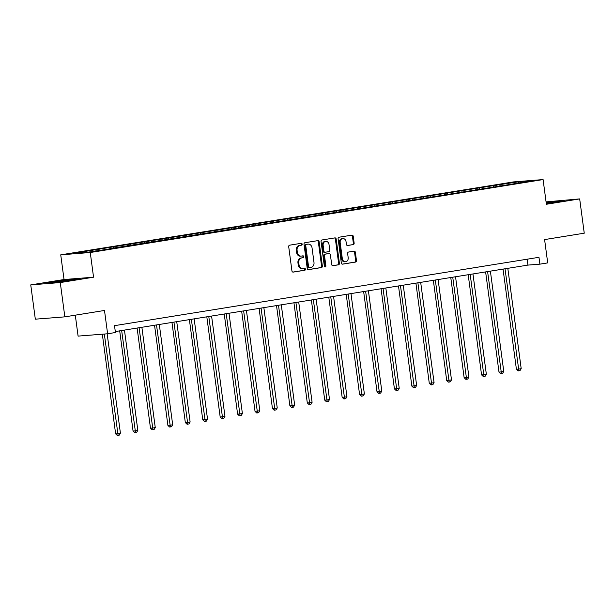 <?xml version="1.0" encoding="UTF-8"?>
<svg xmlns="http://www.w3.org/2000/svg" width="615" height="615" viewBox="0 0 615 615"><rect width="100%" height="100%" fill="white"/><g stroke="black" fill="none" stroke-linecap="round" stroke-linejoin="round"><path stroke-width="0.92" d="M302.165 244.124A0.953 0.776 85.5 0 0 301.273 243.302L289.627 245.177A1.361 1.107 85.5 0 0 288.704 246.7L291.94 270.938A1.361 1.107 85.5 0 0 293.217 272.107L304.863 270.231A0.953 0.776 85.5 0 0 304.617 268.348L303.11 268.586A4.351 3.552 85.5 0 1 302.872 268.617A4.351 3.552 85.5 0 1 299.021 264.842L298.752 262.828A4.351 3.552 85.5 0 1 301.688 257.954L303.195 257.708A0.953 0.776 85.5 0 0 302.941 255.825L301.435 256.063A4.351 3.552 85.5 0 1 301.204 256.094A4.351 3.552 85.5 0 1 297.353 252.327L297.083 250.305A4.351 3.552 85.5 0 1 300.02 245.431L301.527 245.185A0.953 0.776 85.5 0 0 302.165 244.124M301.204 256.094L300.404 256.155A4.351 3.552 85.5 0 1 296.553 252.388L296.284 250.367A4.351 3.552 85.5 0 1 299.221 245.493L300.727 245.247A0.953 0.776 85.5 0 0 300.766 243.386M292.871 272.091L304.071 270.293A0.953 0.776 85.5 0 0 304.102 268.424M302.872 268.617L302.073 268.678A4.351 3.552 85.5 0 1 298.229 264.904L297.96 262.889A4.351 3.552 85.5 0 1 300.889 258.016L302.396 257.77A0.953 0.776 85.5 0 0 302.434 255.909M353.225 244.632A1.361 1.107 85.5 0 0 354.14 243.11L353.233 236.306A1.361 1.107 85.5 0 0 351.957 235.138L339.019 237.221A1.361 1.107 85.5 0 0 338.104 238.743L341.333 262.982A1.361 1.107 85.5 0 0 342.609 264.15L355.547 262.067A1.361 1.107 85.5 0 0 356.462 260.545L355.37 252.327A1.361 1.107 85.5 0 0 354.094 251.158L348.559 252.05A1.361 1.107 85.5 0 0 347.636 253.572L348.182 257.647A3.636 2.967 85.5 0 1 345.538 261.744A3.636 2.967 85.5 0 1 342.317 258.592L340.187 242.641A3.636 2.967 85.5 0 1 342.839 238.543A3.636 2.967 85.5 0 1 346.053 241.695L346.406 244.355A1.361 1.107 85.5 0 0 347.683 245.523L352.426 244.693A1.361 1.107 85.5 0 0 353.341 243.171L352.433 236.375A1.361 1.107 85.5 0 0 351.503 235.214M60.27 282.562L93.549 277.204L64.037 279.525L30.75 284.883L60.27 282.562L64.844 316.856L104.496 310.467L107.61 333.784L115.428 332.523L114.513 325.666L538.971 257.301L539.885 264.158L547.704 262.897L544.598 239.581L584.25 233.193L579.676 198.906L546.074 201.881M93.549 277.204L90.259 252.511L543.091 179.58L546.389 204.265L579.676 198.906M319.131 241.803A1.361 1.107 85.5 0 0 317.855 240.634L304.917 242.717A1.361 1.107 85.5 0 0 304.002 244.24L307.239 268.471A1.361 1.107 85.5 0 0 308.515 269.639L321.453 267.556A1.361 1.107 85.5 0 0 322.368 266.034L319.131 241.803L318.332 241.864A1.361 1.107 85.5 0 0 317.401 240.703M321.968 239.973L334.906 237.882A1.361 1.107 85.5 0 1 336.182 239.058L339.418 263.289A1.361 1.107 85.5 0 1 338.496 264.811L332.961 265.703A1.361 1.107 85.5 0 1 331.685 264.535L330.378 254.702A1.361 1.107 85.5 0 0 329.102 253.534L325.427 254.126A1.361 1.107 85.5 0 0 324.512 255.648L325.873 265.88A0.953 0.776 85.5 0 1 324.336 266.134L321.053 241.495A1.361 1.107 85.5 0 1 321.968 239.973M64.844 316.856L35.324 319.177L30.75 284.883M90.259 252.511L60.739 254.833L513.579 181.902L543.091 179.58M496.851 186.307L496.689 185.092L89.198 250.728L73.124 253.557L85.247 252.604L110.831 248.721M496.689 185.092L518.583 181.809L530.714 180.856L514.632 183.685L110.938 248.468M493.722 187.052L492.892 185.945M482.844 188.567L482.175 187.675M476.302 189.858L475.472 188.751M465.417 191.373L464.748 190.481M458.875 192.664L458.044 191.557M447.989 194.179L447.32 193.287M441.447 195.47L440.617 194.363M430.562 196.985L429.893 196.093M424.019 198.276L423.197 197.169M413.142 199.79L412.473 198.899M406.6 201.082L405.769 199.983M395.714 202.596L395.045 201.705M389.172 203.888L388.342 202.789M378.286 205.402L377.618 204.511M371.744 206.702L370.922 205.595M360.867 208.208L360.198 207.317M354.325 209.507L353.494 208.4M343.439 211.014L342.77 210.122M336.897 212.313L336.067 211.206M326.012 213.828L325.343 212.936M319.469 215.119L318.639 214.012M308.584 216.634L307.923 215.742M302.042 217.925L301.219 216.818M291.164 219.44L290.495 218.548M284.622 220.731L283.792 219.624M273.736 222.246L273.068 221.354M267.194 223.537L266.364 222.43M256.309 225.052L255.64 224.16M249.767 226.343L248.944 225.236M238.889 227.857L238.22 226.966M232.347 229.149L231.517 228.042M221.462 230.663L220.793 229.772M214.919 231.955L214.089 230.856M204.034 233.469L203.365 232.578M197.492 234.761L196.662 233.662M186.606 236.275L185.945 235.384M180.072 237.575L179.242 236.468M169.187 239.081L168.518 238.189M162.644 240.38L161.814 239.273M151.759 241.887L151.09 240.995M145.217 243.186L144.387 242.079M134.331 244.701L133.663 243.809M127.789 245.992L126.967 244.885M116.912 247.507L116.243 246.615M110.369 248.798L109.539 247.691M99.484 250.313L98.815 249.421M92.78 251.389L92.112 250.497M75.299 315.172L78.09 336.105L107.61 333.784M64.037 279.525L60.739 254.833M115.297 331.562L527.924 265.096L539.885 264.158M518.491 182.824L518.583 181.809M500.264 185.761L499.595 184.869M527.14 259.207L527.924 265.096M96.063 250.859L95.902 249.652M113.491 248.053L113.329 246.838M130.918 245.247L130.757 244.032M148.338 242.441L148.177 241.226M165.766 239.635L165.604 238.42M183.193 236.829L183.032 235.614M200.621 234.023L200.459 232.808M218.041 231.217L217.879 230.002M235.468 228.411L235.307 227.196M252.896 225.605L252.734 224.39M270.316 222.791L270.154 221.585M287.743 219.986L287.582 218.779M305.171 217.18L305.009 215.965M322.598 214.374L322.429 213.159M340.018 211.568L339.857 210.353M357.446 208.762L357.284 207.547M374.873 205.956L374.712 204.741M392.293 203.15L392.132 201.935M409.721 200.344L409.559 199.129M427.148 197.538L426.987 196.323M444.568 194.732L444.407 193.517M461.996 191.918L461.834 190.712M479.423 189.113L479.262 187.906M71.709 280.232L78.043 278.849L69.157 279.548L47.601 283.023L71.709 280.232M546.289 203.55L562.825 200.767L546.158 202.535M308.169 269.631L320.653 267.617A1.361 1.107 85.5 0 0 321.568 266.095L318.332 241.864M306.378 244.409A0.953 0.776 85.5 0 0 305.732 245.47L308.576 266.741A0.953 0.776 85.5 0 0 309.468 267.563L311.059 267.31A4.351 3.552 85.5 0 0 313.988 262.436L312.051 247.891A4.351 3.552 85.5 0 0 308.2 244.124A4.351 3.552 85.5 0 0 307.969 244.147L305.578 244.47A0.953 0.776 85.5 0 0 304.94 245.531L305.732 245.47M309.36 267.571L308.668 267.625A0.953 0.776 85.5 0 1 307.777 266.81L304.94 245.531M307.638 244.178A4.351 3.552 85.5 0 0 307.4 244.186A4.351 3.552 85.5 0 0 307.169 244.217L307.969 244.147M305.578 244.47L307.169 244.217M332.615 265.695L337.704 264.873A1.361 1.107 85.5 0 0 338.619 263.351L335.383 239.12A1.361 1.107 85.5 0 0 334.452 237.959M328.448 253.588A1.361 1.107 85.5 0 0 328.302 253.595L324.628 254.187A1.361 1.107 85.5 0 0 323.713 255.717L325.074 265.949L325.873 265.88M324.774 266.849A0.953 0.776 85.5 0 0 325.074 265.949M329.017 244.509A3.636 2.967 85.5 0 0 325.796 241.357A3.636 2.967 85.5 0 0 323.152 245.454L323.897 251.074A1.361 1.107 85.5 0 0 325.174 252.242L328.848 251.65A1.361 1.107 85.5 0 0 329.763 250.128L329.017 244.509M325.796 241.357L324.997 241.418A3.636 2.967 85.5 0 0 322.352 245.516L323.152 245.454M325.028 252.258L324.374 252.304A1.361 1.107 85.5 0 1 323.098 251.135L322.352 245.516M347.344 245.516L352.426 244.693M342.839 238.543L342.04 238.605A3.636 2.967 85.5 0 0 339.388 242.702L340.187 242.641M345.538 261.744L344.738 261.805A3.636 2.967 85.5 0 1 341.517 258.654L339.388 242.702M342.271 264.143L354.747 262.128A1.361 1.107 85.5 0 0 355.67 260.606L354.571 252.396A1.361 1.107 85.5 0 0 353.64 251.235M102.336 334.199L115.628 433.821L117.626 433.667L120.417 433.214L107.156 333.822M104.327 334.037L118.103 435.359L117.304 435.42L115.628 433.821M120.417 433.214L119.218 435.182L118.103 435.359M69.918 280.478L62.107 280.963L56.08 281.885L53.959 282.423L56.98 282.254M49.884 282.839L68.995 279.863L75.876 279.325M546.197 202.819L560.649 201.243M554.699 202.397L556.544 201.966L553.631 202.074L546.212 202.973M119.687 330.855L133.055 431.015L135.046 430.861L137.837 430.408L124.453 330.086M121.662 330.532L135.523 432.553L134.731 432.614L133.055 431.015M137.837 430.408L136.645 432.376L135.523 432.553M137.114 328.041L150.483 428.209L152.474 428.055L155.264 427.602L141.881 327.28M139.09 327.726L152.951 429.747L152.151 429.808L150.483 428.209M155.264 427.602L154.065 429.57L152.951 429.747M154.542 325.235L167.903 425.403L169.901 425.242L172.692 424.796L159.308 324.474M156.51 324.92L170.378 426.941L169.579 427.002L167.903 425.403M172.692 424.796L171.493 426.764L170.378 426.941M171.962 322.429L185.33 422.597L190.12 421.99L176.728 321.66M173.937 322.114L187.798 424.135L187.006 424.196L185.33 422.597M190.12 421.99L188.92 423.958L187.798 424.135M189.389 319.623L202.758 419.791L207.539 419.184L194.156 318.854M191.365 319.308L205.225 421.329L204.426 421.39L202.758 419.791M207.539 419.184L206.34 421.144L205.225 421.329M206.817 316.817L220.178 416.985L224.967 416.378L211.583 316.049M208.785 316.502L222.653 418.523L221.854 418.584L220.178 416.985M224.967 416.378L223.768 418.338L222.653 418.523M224.244 314.011L237.605 414.179L242.395 413.572L229.003 313.243M226.212 313.696L240.081 415.717L239.281 415.778L237.605 414.179M242.395 413.572L241.195 415.532L240.081 415.717M241.664 311.205L255.033 411.366L259.814 410.766L246.431 310.437M243.64 310.89L257.5 412.911L256.709 412.973L255.033 411.366M259.814 410.766L258.623 412.727L257.5 412.911M259.092 308.399L272.453 408.56L274.451 408.406L277.242 407.953L263.858 307.631M261.068 308.077L274.928 410.097L274.129 410.167L272.453 408.56M277.242 407.953L276.043 409.921L274.928 410.097M276.519 305.594L289.88 405.754L291.879 405.6L294.67 405.147L281.286 304.825M278.487 305.271L292.356 407.291L291.556 407.361L289.88 405.754M294.67 405.147L293.47 407.115L292.356 407.291M293.939 302.788L307.308 402.948L309.299 402.794L312.097 402.341L298.706 302.019M295.915 302.465L309.776 404.486L308.984 404.547L307.308 402.948M312.097 402.341L310.898 404.309L309.776 404.486M311.367 299.982L324.735 400.142L326.726 399.988L329.517 399.535L316.133 299.213M313.343 299.659L327.203 401.68L326.404 401.741L324.735 400.142M329.517 399.535L328.318 401.503L327.203 401.68M328.794 297.168L342.155 397.336L344.154 397.182L346.945 396.729L333.561 296.407M330.762 296.853L344.631 398.874L343.831 398.935L342.155 397.336M346.945 396.729L345.745 398.697L344.631 398.874M346.214 294.362L359.583 394.53L361.574 394.376L364.372 393.923L350.981 293.601M348.19 294.047L362.058 396.068L361.259 396.129L359.583 394.53M364.372 393.923L363.173 395.891L362.058 396.068M363.642 291.556L377.01 391.724L381.792 391.117L368.408 290.787M365.618 291.241L379.478 393.262L378.679 393.323L377.01 391.724M381.792 391.117L380.6 393.085L379.478 393.262M381.069 288.75L394.43 388.918L399.22 388.311L385.836 287.981M383.045 288.435L396.906 390.456L396.106 390.517L394.43 388.918M399.22 388.311L398.02 390.271L396.906 390.456M398.497 285.944L411.858 386.112L416.647 385.505L403.255 285.175M400.465 285.629L414.333 387.65L413.534 387.711L411.858 386.112M416.647 385.505L415.448 387.465L414.333 387.65M415.917 283.138L429.285 383.306L434.075 382.699L420.683 282.37M417.893 282.823L431.753 384.844L430.961 384.905L429.285 383.306M434.075 382.699L432.875 384.659L431.753 384.844M433.344 280.332L446.713 380.493L451.495 379.893L438.111 279.564M435.32 280.017L449.181 382.038L448.381 382.1L446.713 380.493M451.495 379.893L450.295 381.854L449.181 382.038M450.772 277.526L464.133 377.687L466.132 377.533L468.922 377.08L455.538 276.758M452.74 277.204L466.608 379.224L465.809 379.294L464.133 377.687M468.922 377.08L467.723 379.048L466.608 379.224M468.192 274.721L481.56 374.881L483.551 374.727L486.35 374.274L472.958 273.952M470.168 274.398L484.028 376.418L483.236 376.488L481.56 374.881M486.35 374.274L485.15 376.242L484.028 376.418M485.619 271.915L498.988 372.075L500.979 371.921L503.77 371.468L490.386 271.146M487.595 271.592L501.456 373.613L500.656 373.674L498.988 372.075M503.77 371.468L502.57 373.436L501.456 373.613M503.047 269.109L516.408 369.269L518.407 369.115L521.197 368.662L507.813 268.34M505.015 268.786L518.883 370.807L518.084 370.868L516.408 369.269M521.197 368.662L519.998 370.63L518.883 370.807M299.221 245.493L300.02 245.431M296.284 250.367L297.083 250.305M296.553 252.388L297.353 252.327M302.396 257.77L303.195 257.708M300.889 258.016L301.688 257.954M297.96 262.889L298.752 262.828M298.229 264.904L299.021 264.842M304.071 270.293L304.863 270.231M300.727 245.247L301.527 245.185M321.568 266.095L322.368 266.034M320.653 267.617L321.453 267.556M307.777 266.81L308.576 266.741M335.383 239.12L336.182 239.058M338.619 263.351L339.418 263.289M337.704 264.873L338.496 264.811M328.302 253.595L329.102 253.534M324.628 254.187L325.427 254.126M323.713 255.717L324.512 255.648M323.098 251.135L323.897 251.074M341.517 258.654L342.317 258.592M354.571 252.396L355.37 252.327M355.67 260.606L356.462 260.545M354.747 262.128L355.547 262.067M352.433 236.375L353.233 236.306M353.341 243.171L354.14 243.11M308.615 267.633L309.414 267.571M307.4 244.186L308.2 244.124M328.372 253.588L329.171 253.526M324.305 252.311L325.104 252.25"/></g></svg>
